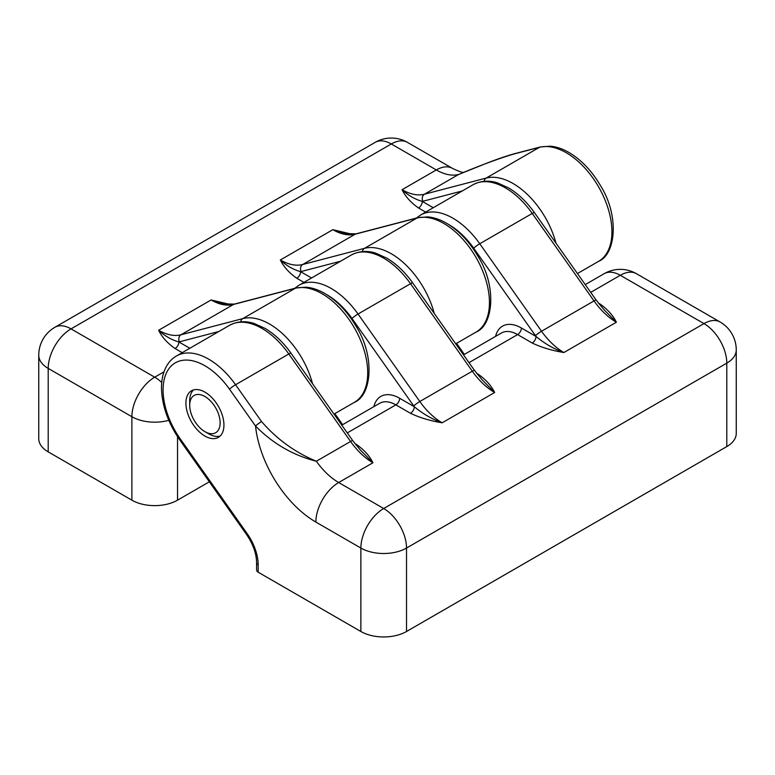 <?xml version="1.0" encoding="UTF-8"?>
<svg xmlns="http://www.w3.org/2000/svg" width="775" height="775" viewBox="0 0 775 775"><rect width="100%" height="100%" fill="white"/><g stroke="black" fill="none" stroke-linecap="round" stroke-linejoin="round"><path stroke-width="1.16" d="M355.851 444.792A5.377 3.11 120 0 0 356.481 444.492C364.143 449.878 369.627 455.971 372.93 462.772L360.414 450.11L352.732 440.636A5.377 0.688 144.8 0 0 350.571 441.479L288.804 353.991A64.548 37.268 -120 0 0 229.7 325.238C239.882 319.881 249.24 321.858 254.142 323.495L265.166 328.464C274.747 334.209 283.35 342.434 290.964 353.148A5.377 0.688 144.8 0 0 288.804 353.991L235.552 384.739L261.562 421.581A5.377 0.688 144.8 0 0 255.527 426.037C272.829 443.562 293.095 455.303 316.345 461.241A53.795 31.058 -120 0 0 338.694 482.534A32.279 18.639 120 0 0 315.88 522.069A86.073 49.697 -120 0 1 255.527 426.037L229.516 389.195A59.171 34.168 -120 0 0 171.072 366.139A59.171 34.168 -120 0 0 180.323 438.97A5.377 0.688 -35.2 0 0 179.732 439.88C168.252 423.208 162.178 406.216 161.51 388.914C161.345 380.486 162.866 373.192 166.073 367.011C168.601 362.225 172.06 358.544 176.448 355.987A64.548 37.268 -120 0 1 235.552 384.739A5.377 0.688 144.8 0 0 229.516 389.195M261.562 421.581C276.956 439.299 295.217 452.522 316.345 461.241L350.571 441.479A53.795 31.058 -120 0 0 372.93 462.772L338.694 482.534L383.693 508.516A32.279 18.639 120 0 0 360.869 548.051L360.869 631.499L258.172 572.202A5.377 3.11 180 0 1 256.593 570.012L256.593 562.698A5.377 3.11 0 0 0 258.172 564.888A37.655 21.739 -120 0 0 247.196 533.684L180.323 438.97M598.339 303.025L599.928 303.945C607.581 309.322 613.064 315.415 616.377 322.226L603.861 309.554L596.178 300.09A5.377 0.688 144.8 0 0 594.018 300.923A53.795 31.058 -120 0 0 616.377 322.226L563.88 352.528A53.795 31.058 60 0 1 541.522 331.235L479.754 243.747L532.251 213.445L594.018 300.923L541.522 331.235A5.377 0.688 -35.2 0 0 535.486 335.691L473.719 248.203A5.377 0.688 -35.2 0 1 479.754 243.747A64.548 37.268 60 0 0 420.651 214.995L416.437 218.046M599.928 303.945A5.377 3.11 -60 0 1 599.288 304.246M532.222 343.034C541.541 347.452 552.1 350.62 563.88 352.528C553.805 348.895 544.515 343.538 536.019 336.447A5.377 3.11 -60 0 1 532.222 343.034L517.593 334.587L469.001 362.642M477.565 374.519A5.377 3.11 120 0 0 478.204 374.218C485.857 379.605 491.34 385.698 494.653 392.499L482.137 379.837L474.455 370.363A5.377 0.688 144.8 0 0 472.295 371.206A53.795 31.058 -120 0 0 494.653 392.499L442.157 422.801A53.795 31.058 60 0 1 419.808 401.508L472.295 371.206L410.527 283.718A64.548 37.268 -120 0 0 351.424 254.965L298.927 285.268A64.548 37.268 60 0 1 358.031 314.02L410.527 283.718A5.377 0.688 144.8 0 1 412.688 282.875L474.455 370.363M341.804 425.155L379.731 403.262A32.279 18.639 60 0 1 395.87 404.86L410.498 413.308C419.827 417.725 430.377 420.893 442.157 422.801C432.082 419.168 422.792 413.811 414.305 406.72A59.171 34.168 60 0 1 413.763 405.964A5.377 0.688 -35.2 0 1 419.808 401.508L358.031 314.02A5.377 0.688 -35.2 0 0 351.995 318.486L413.763 405.964M410.498 413.308A5.377 3.11 120 0 0 414.305 406.72L399.668 398.272A37.655 21.739 60 0 0 373.841 406.662M209.337 481.808L177.533 500.175A32.279 18.639 180 0 1 131.886 500.175L48.205 451.864A32.279 18.639 180 0 1 38.75 438.679L38.75 355.231A32.279 18.639 180 0 0 48.205 368.406L48.205 451.864M204.92 396.519A21.516 12.419 60 0 1 220.139 422.869A21.516 12.419 60 0 1 204.92 431.656A21.516 12.419 60 0 1 189.701 405.296A21.516 12.419 60 0 1 204.92 396.519M220.129 436.044A26.893 15.529 60 0 1 208.727 433.845L204.92 431.656M189.701 405.296L189.701 400.907A26.893 15.529 60 0 1 193.508 389.932M577.443 273.546L598.552 261.359A64.548 37.268 60 0 0 600.983 191.26A64.548 37.268 60 0 0 539.448 147.328L513.438 154.128C498.044 158.807 479.783 165.579 458.655 174.462L424.429 194.225A53.795 31.058 60 0 1 402.07 189.71C408.134 195.397 414.887 199.301 422.317 201.403A5.377 3.11 -60 0 1 418.519 207.991C410.857 202.604 405.373 196.511 402.07 189.71L436.306 169.948A32.279 18.639 -60 0 1 452.435 168.349C465.814 174.763 463.905 171.498 463.963 172.292M513.438 154.128A5.377 4.34 -104.7 0 1 514.309 153.77C506.114 156.056 496.378 159.417 485.092 163.854L458.655 174.462A53.795 31.058 60 0 1 436.306 169.948L391.307 143.966A32.279 18.639 -60 0 1 407.437 142.368A32.279 32.279 0 0 0 375.168 142.368A32.279 18.639 -120 0 1 391.307 143.966L71.029 328.881A32.279 18.639 -120 0 0 54.889 327.282L375.168 142.368M175.072 348.537C167.419 343.16 161.936 337.067 158.623 330.257C164.697 335.953 171.449 339.847 178.88 341.949A5.377 3.11 120 0 1 175.072 348.537L182.212 352.654M230.921 304.643L211.12 299.954L158.623 330.257A53.795 31.058 60 0 0 180.982 334.781L233.478 304.468L295.246 288.31L242.749 318.622L180.982 334.781A5.377 4.34 -104.7 0 0 179.412 341.823A59.171 34.168 60 0 1 178.88 341.949L189.817 348.266M296.796 278.264C289.143 272.877 283.66 266.784 280.347 259.983C286.411 265.67 293.163 269.574 300.603 271.676A5.377 3.11 -60 0 1 296.796 278.264L303.926 282.381M352.644 234.36L332.843 229.681L280.347 259.983A53.795 31.058 60 0 0 302.705 264.507L355.192 234.195L416.969 218.037L364.473 248.349L302.705 264.507A5.377 4.34 -104.7 0 0 301.136 271.541A59.171 34.168 60 0 1 300.603 271.676L311.54 277.993M356.074 233.837L345.543 233.604L332.843 229.681A53.795 31.058 -120 0 0 355.192 234.195A5.377 4.34 75.3 0 1 356.074 233.837L417.841 217.678A5.377 4.34 75.3 0 0 416.969 218.037A64.548 37.268 -120 0 1 478.504 261.979A64.548 37.268 -120 0 1 476.073 332.078C493.152 325.384 497.327 286.731 477.787 255.963C469.437 241.848 459.343 231.134 447.514 223.801C440.849 219.78 434.271 217.475 427.79 216.884L417.841 217.678M234.35 304.11L223.82 303.877L211.12 299.954A53.795 31.058 -120 0 0 233.478 304.468A5.377 4.34 75.3 0 1 234.35 304.11L296.118 287.951A5.377 4.34 75.3 0 0 295.246 288.31A64.548 37.268 -120 0 1 356.781 332.252A64.548 37.268 -120 0 1 354.349 402.351C371.428 395.657 375.604 357.004 356.064 326.236C347.713 312.122 337.619 301.407 325.791 294.083C319.126 290.053 312.548 287.748 306.067 287.167L296.118 287.951M204.92 392.121A26.893 15.529 -120 0 0 191.473 390.794A26.893 15.529 -120 0 0 191.473 421.852A26.893 15.529 -120 0 0 218.366 437.381A26.893 15.529 -120 0 0 222.493 415.826A26.893 15.529 -120 0 0 204.92 392.121M590.724 292.359L620.291 275.29L703.971 323.601A32.279 18.639 60 0 1 726.795 363.136A32.279 18.639 180 0 0 736.25 349.961L736.25 433.409A32.279 18.639 180 0 1 726.795 446.584L406.517 631.499A32.279 18.639 180 0 1 360.869 631.499M340.574 261.233L301.136 271.541M179.732 439.88L246.605 534.585A5.377 0.688 -35.2 0 1 247.196 533.684M258.172 564.888L258.172 572.202M604.151 273.691A32.279 32.279 0 0 1 636.43 273.691A32.279 18.639 -60 0 0 620.291 275.29A32.279 18.639 -120 0 0 604.151 273.691L585.251 284.609M399.668 398.272A5.377 3.11 120 0 1 395.87 404.86L347.278 432.915M463.528 354.882L501.454 332.988A32.279 18.639 60 0 1 517.593 334.587A5.377 3.11 -60 0 0 521.391 327.999L536.019 336.447A59.171 34.168 60 0 1 535.486 335.691M476.615 373.298L478.204 374.218M354.892 443.571L356.481 444.492M736.25 349.961A32.279 32.279 0 0 0 720.111 322.003A32.279 18.639 -60 0 0 703.971 323.601L383.693 508.516A32.279 18.639 60 0 1 406.517 548.051L406.517 631.499M495.554 336.389A37.655 21.739 60 0 1 521.391 327.999M218.85 331.506L179.412 341.823M462.287 190.95L422.859 201.267A59.171 34.168 60 0 1 422.317 201.403L433.254 207.719M514.309 153.77L540.32 146.969A5.377 4.34 -104.7 0 0 539.448 147.328L486.196 178.066A64.548 37.268 60 0 1 555.975 243.147M484.104 181.311A5.377 4.34 -104.7 0 1 486.196 178.066L424.429 194.225A5.377 4.34 -104.7 0 0 422.859 201.267M163.98 371.835L154.709 377.192A32.279 18.639 120 0 0 131.886 416.718A32.279 18.639 0 0 0 168.795 420.312M161.733 382.53A32.279 18.639 60 0 0 154.709 377.192L71.029 328.881A32.279 18.639 120 0 0 48.205 368.406L131.886 416.718L131.886 500.175M177.533 436.635L177.533 500.175M425.649 212.108L418.519 207.991M327.021 294.839A59.171 34.168 60 0 1 351.995 318.486M334.829 413.618L342.637 424.681M448.744 224.566A59.171 34.168 60 0 1 473.719 248.203M456.552 343.344L464.361 354.398M473.137 184.692C483.329 179.335 492.677 181.302 497.589 182.939L508.613 187.918C518.194 193.663 526.787 201.888 534.401 212.602A5.377 0.688 144.8 0 0 532.251 213.445A64.548 37.268 -120 0 0 473.137 184.692L420.651 214.995M362.39 251.584A5.377 4.34 -104.7 0 1 364.473 248.349A64.548 37.268 60 0 1 434.252 313.42M240.667 321.858A5.377 4.34 -104.7 0 1 242.749 318.622A64.548 37.268 60 0 1 312.528 383.702M315.88 522.069L360.869 548.051A32.279 18.639 180 0 0 406.517 548.051L726.795 363.136L726.795 446.584M256.593 562.698C256.438 553.573 253.105 544.205 246.605 534.585M540.32 146.969L550.269 146.175C556.75 146.756 563.328 149.062 569.993 153.092C581.822 160.415 591.916 171.139 600.267 185.244C619.806 216.022 615.631 254.665 598.552 261.359M229.7 325.238L176.448 355.987M351.424 254.965C361.605 249.608 370.963 251.584 375.865 253.212L386.89 258.191C396.471 263.936 405.073 272.161 412.688 282.875M54.889 327.282A32.279 32.279 0 0 0 38.75 355.231M407.437 142.368L452.435 168.349M455.719 343.829L476.073 332.078M333.996 414.102L354.349 402.351M636.43 273.691L720.111 322.003M298.927 285.268L294.713 288.319M534.401 212.602L596.178 300.09M290.964 353.148L352.732 440.636"/></g></svg>
